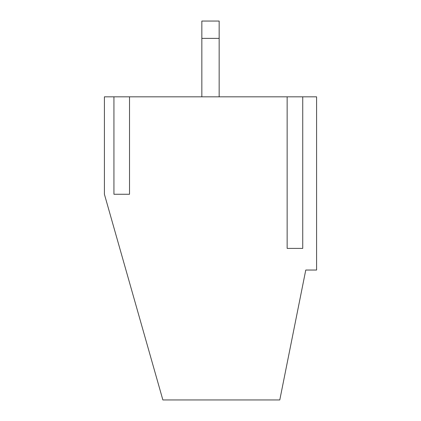 <?xml version="1.0" encoding="UTF-8"?>
<svg xmlns="http://www.w3.org/2000/svg" width="421" height="421" viewBox="0 0 421 421"><rect width="100%" height="100%" fill="white"/><g stroke="black" fill="none" stroke-linecap="round" stroke-linejoin="round"><path stroke-width="0.63" d="M104.408 96.83L316.592 96.83L316.592 270.04L316.592 96.83L302.736 96.83L302.736 248.39L287.148 248.39L287.148 96.83L129.526 96.83L129.526 194.26L113.933 194.26L113.933 96.83L104.408 96.83L104.408 194.26L104.408 96.83M104.408 194.26L162.869 399.95L279.786 399.95L305.767 270.04L316.592 270.04L305.767 270.04L279.786 399.95L162.869 399.95L104.408 194.26M113.933 96.83L113.933 194.26L129.526 194.26L129.526 96.83L113.933 96.83M287.148 96.83L287.148 248.39L302.736 248.39L302.736 96.83L287.148 96.83M201.838 96.83L201.838 21.05L219.162 21.05L219.162 96.83L219.162 38.369L201.838 38.369L201.838 96.83M129.526 194.26L113.933 194.26M302.736 248.39L287.148 248.39M219.162 38.369L219.162 21.05L201.838 21.05L201.838 38.369L219.162 38.369"/></g></svg>

